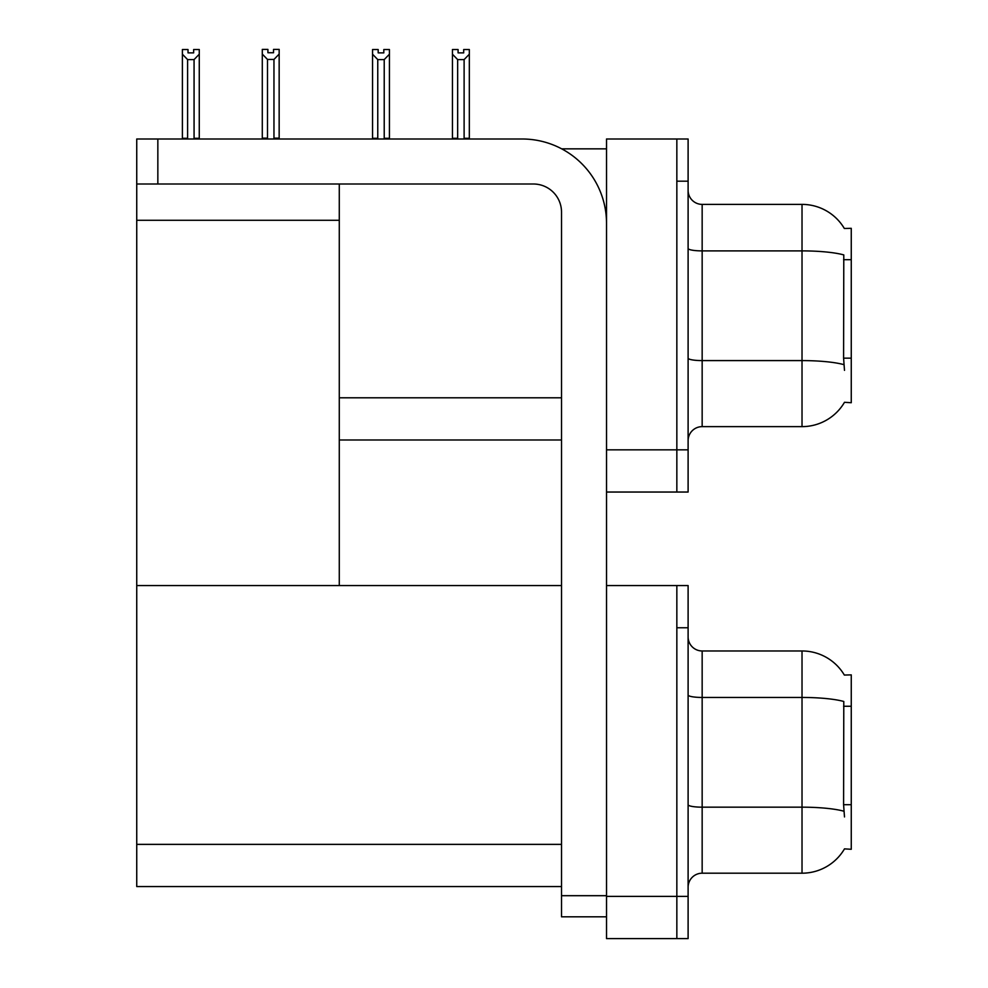 <?xml version="1.0" encoding="UTF-8"?>
<svg xmlns="http://www.w3.org/2000/svg" width="988" height="988" viewBox="0 0 988 988"><rect width="100%" height="100%" fill="white"/><g stroke="black" fill="none" stroke-linecap="round" stroke-linejoin="round"><path stroke-width="1.48" d="M561.69 148.842L606.521 148.842M676.842 585.563L676.842 938.6L688.105 938.6L688.105 585.563L606.521 585.563L606.521 138.999L676.842 138.999L676.842 492.036L606.521 492.036L606.521 449.836L676.842 449.836L676.842 492.036L688.105 492.036L688.105 449.836L676.842 449.836L676.842 181.187L688.105 181.187L688.105 449.836M339.279 439.993L561.517 439.993M844.345 228.487A49.227 49.227 0 0 0 802.021 204.393A49.227 49.227 0 0 1 844.345 228.487L851.261 228.314L851.261 402.721L844.493 402.301A49.227 49.227 0 0 1 802.021 426.631A49.227 49.227 0 0 0 844.246 402.721M339.279 220.287L339.279 585.563L136.739 585.563L136.739 220.287L339.279 220.287L339.279 184.003M136.739 220.287L136.739 138.999L157.845 138.999L157.845 184.003L533.384 184.003A28.133 28.133 0 0 1 561.517 212.136L561.517 895.696L606.521 895.696M606.521 492.036L606.521 938.6L676.842 938.6L676.842 627.763L688.105 627.763M339.279 585.563L561.517 585.563M136.739 585.563L136.739 886.557L561.517 886.557M844.345 675.051A49.227 49.227 0 0 0 802.021 650.969A49.227 49.227 0 0 1 844.345 675.051L851.261 674.878L851.261 849.285L844.493 848.865A49.227 49.227 0 0 1 802.021 873.194A49.227 49.227 0 0 0 844.246 849.285M688.105 440.697A14.067 14.067 0 0 1 702.159 426.631L802.021 426.631L802.021 204.393A49.227 49.227 0 0 1 844.246 228.314A49.227 49.227 0 0 0 802.021 204.393L702.159 204.393A14.067 14.067 0 0 1 688.105 190.338A14.067 14.067 0 0 0 702.159 204.393L702.159 426.631A14.067 14.067 0 0 0 688.105 440.697M844.493 370.364L843.591 358.15L843.789 254.916A49.227 8.546 180 0 0 802.021 250.89L702.159 250.89A14.067 2.445 -0 0 1 688.105 248.445M676.842 138.999L688.105 138.999L688.105 181.187M688.105 887.261A14.067 14.067 0 0 1 702.159 873.194L802.021 873.194L802.021 650.969A49.227 49.227 0 0 1 844.246 674.878A49.227 49.227 0 0 0 802.021 650.969L702.159 650.969A14.067 14.067 0 0 1 688.105 636.902A14.067 14.067 0 0 0 702.159 650.969L702.159 873.194A14.067 14.067 0 0 0 688.105 887.261M844.493 816.94L843.591 804.714L843.789 701.48A49.227 8.546 180 0 0 802.021 697.454L702.159 697.454A14.067 2.445 -0 0 1 688.105 695.021M464.805 138.999L464.113 138.295L464.113 59.589L457.654 59.589L452.442 54.217L452.442 49.536L458.074 49.536L458.074 52.883L463.693 52.883L458.074 52.883M463.693 52.883L463.693 49.536L469.325 49.536L469.325 54.217L464.113 59.589M464.113 138.295L469.325 138.295L469.325 138.999L469.325 54.217M457.654 59.589L457.654 138.295L456.962 138.999M452.442 138.295L452.442 54.217L452.442 138.295L457.654 138.295M383.813 52.883L378.182 52.883L383.813 52.883L383.813 49.536L389.433 49.536L389.433 54.217L384.221 59.589L377.762 59.589L377.762 138.295L372.55 138.295L372.55 138.999M377.762 59.589L372.55 54.217L372.55 49.536L378.182 49.536L378.182 52.883M377.762 138.295L377.07 138.999M372.55 54.217L372.55 138.295M389.433 54.217L389.433 138.295L384.221 138.295L384.221 59.589M384.912 138.999L384.221 138.295M389.433 138.295L389.433 138.999M273.96 59.441L267.489 59.441L262.289 54.081L262.289 49.4L267.909 49.4L267.909 52.735L273.54 52.735L273.54 49.4L279.159 49.4L279.159 54.081L273.96 59.441L273.96 138.147L279.159 138.147L279.159 138.999M279.159 138.147L279.159 54.081M267.489 59.441L267.489 138.147L262.289 138.147L262.289 138.999L262.289 54.081M267.489 138.147L266.674 138.999M273.54 52.735L267.909 52.735M193.648 52.883L188.016 52.883L193.648 52.883L193.648 49.536L199.267 49.536L199.267 138.295L194.068 138.295L194.068 59.589L187.597 59.589L187.597 138.295L186.905 138.999M188.016 52.883L188.016 49.536L182.397 49.536L182.397 138.999M199.267 54.217L194.068 59.589M187.597 59.589L182.397 54.217M187.597 138.295L182.397 138.295M199.267 138.295L199.267 138.999M606.521 916.802L561.517 916.802L561.517 895.696M606.521 223.387A84.388 84.388 0 0 0 522.133 138.999L157.845 138.999M157.845 184.003L136.739 184.003M339.279 397.794L561.517 397.794M851.261 259.696L843.591 259.696M851.261 358.15L843.591 358.15M606.521 896.4L688.105 896.4M136.739 844.37L561.517 844.37M851.261 706.259L843.591 706.259M851.261 804.714L843.591 804.714M843.937 364.658A49.227 8.546 180 0 0 802.021 360.595L702.159 360.595A14.067 2.445 0 0 1 688.105 358.15M702.159 204.393A14.067 14.067 0 0 1 688.105 190.338M843.937 811.234A49.227 8.546 180 0 0 802.021 807.171L702.159 807.171A14.067 2.445 0 0 1 688.105 804.726M702.159 650.969A14.067 14.067 0 0 1 688.105 636.902"/></g></svg>

